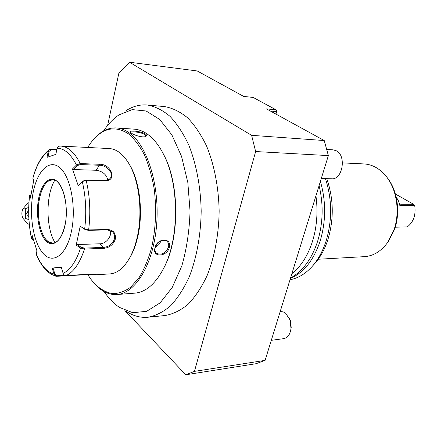 <?xml version="1.0" encoding="UTF-8"?>
<svg xmlns="http://www.w3.org/2000/svg" width="437" height="437" viewBox="0 0 437 437"><rect width="100%" height="100%" fill="white"/><g stroke="black" fill="none" stroke-linecap="round" stroke-linejoin="round"><path stroke-width="0.66" d="M94.075 274.851L81.053 274.966L56.154 276.315L54.019 274.207L52.205 268.067L61.235 267.127L63.299 273.928L64.228 275.031L65.495 275.561L90.475 274.168L95.643 274.414L94.075 274.851L109.665 273.939C117.313 273.42 124.081 267.903 129.975 257.388C132.875 252.002 135.191 245.692 136.928 238.465C142.888 214.332 139.687 182.781 129.734 165.093C123.78 154.583 116.985 149.072 109.337 148.558L59.782 146.045L57.99 146.652L57.078 148.225C64.343 148.356 70.805 153.955 76.47 165.022L77.163 165.678L80.184 164.552L99.368 165.252C106.541 165.093 114.538 173.325 110.293 178.209C109.031 179.749 107.256 180.514 104.962 180.497L85.668 180.049L82.615 181.197L78.207 185.572L72.444 168.982L76.47 165.022L80.222 163.569L99.407 164.279C111.118 163.673 117.651 180.831 105.437 180.705L86.133 180.263L82.298 181.628C85.854 196.732 86.646 212.513 84.674 228.983L88.645 229.911L107.994 229.529C113.516 230.108 115.963 233.287 115.341 239.072C113.374 244.633 109.512 247.724 103.766 248.353L84.499 249.046L80.594 247.998L76.196 245.162L80.228 226.197L85.04 229.518L88.208 230.321L107.551 229.933L112.178 231.484C114.303 233.391 115.073 235.833 114.478 238.81C112.659 243.944 109.042 246.807 103.629 247.402L84.368 248.085L81.222 247.293L76.939 244.529L99.931 243.791C106.333 243.835 112.506 235.641 110.086 230.321M64.665 275.299L57.16 275.731L54.854 273.994L53.085 268.007L61.371 267.586M32.693 239.432L31.491 238.618L32.048 234.937L36.916 250.86L36.304 254.115C41.029 265.346 46.934 272.043 54.019 274.207L54.854 273.994M36.304 254.115L36.386 254.634C40.231 263.926 45.213 270.492 51.342 274.327L55.969 276.266M49.152 149.76C41.876 155.441 36.446 164.858 32.857 178.017L33.709 180.574L30.388 198.147L29.558 195.792C27.99 210.377 28.629 224.536 31.475 238.258L32.223 238.668L32.54 236.843M33.294 239.591L32.223 238.668M30.645 196.377L30.257 195.295L29.558 195.792L30.41 194.88M30.257 195.295L30.907 194.683M57.078 148.225L55.843 154.354L47.005 157.364L48.228 151.339L49.381 149.596L50.845 149.214L56.821 149.503M32.851 178.318C36.446 165.437 41.57 156.446 48.228 151.339L49.07 151.421L51.189 149.7L56.728 149.967M80.228 226.197L85.04 229.518M76.196 245.162L76.939 244.529M63.081 273.382C70.27 269.995 76.109 261.534 80.594 247.998L81.222 247.293M94.507 274.179L88.635 274.272M52.205 268.067L53.085 268.007M33.075 192.897C28.858 214.862 33.267 242.442 43.116 253.422C52.882 264.729 66.457 255.383 71.395 231.561C76.491 207.881 70.843 177.176 60.131 167.939C49.485 158.347 37.145 170.812 33.075 192.897M47.933 157.009L49.07 151.421M72.444 168.982L73.236 169.534L77.163 165.678M73.236 169.534L96.145 170.266C102.635 171.26 106.524 174.51 107.808 180.028M82.615 181.197L78.207 185.572M52.566 179.733L48.223 181.18C44.148 184.272 41.242 190.128 39.505 198.742C36.479 213.671 39.63 232.943 46.426 240L48.381 241.727L52.779 243.169M54.794 180.224C45.666 195.208 45.776 227.743 55.007 242.661M128.445 260.042L130.745 256.186C133.575 250.931 135.836 244.786 137.529 237.744C143.336 214.239 140.217 183.54 130.51 166.289L128.101 162.302M87.919 274.862L90.705 279.041L94.725 283.913C100.215 289.114 106.06 292.358 112.26 293.642C118.542 293.686 124.703 291.512 130.75 287.12L139.135 277.555C144.21 269.225 148.372 259.256 151.634 247.642C155.758 228.851 156.632 209.405 154.256 189.308C152.076 176.608 148.831 165.186 144.532 155.042C139.742 145.92 134.361 138.835 128.391 133.788C114.423 124.895 101.739 128.112 90.344 143.445L87.684 147.449M93.349 282.384L95.326 284.624C101.919 291.632 109.092 294.937 116.843 294.533C135.372 293.598 153.382 264.44 156.599 225.104C159.942 185.823 147.367 145.57 129.379 132.974C125.135 129.926 120.809 128.238 116.406 127.921C107.759 127.528 99.909 131.635 92.857 140.233M145.516 134.039C146.827 135.033 146.903 135.836 145.745 136.453C143.232 137.906 134.23 135.372 131.373 133.105L130.417 132.16C128.773 130.002 141.539 131.275 145.516 134.039L144.865 134.574L145.778 136.158L145.461 136.562M116.843 294.533L134.694 293.156C146.28 292.145 156.255 283.225 164.623 266.406C179.225 236.974 179.088 185.31 164.334 155.889C159.521 145.969 153.89 138.726 147.449 134.164C143.134 131.155 138.742 129.489 134.263 129.166L116.406 127.921M154.949 247.965C156.938 237.712 172.014 237.34 169.365 247.424C167.005 257.049 152 257.748 154.949 247.965L155.173 247.659C157.812 241.246 161.668 239.066 166.759 241.115C168.491 242.573 169.081 244.589 168.518 247.167C165.552 253.302 161.575 255.366 156.593 253.356C155.086 252.062 154.611 250.166 155.173 247.659M162.1 271.322L165.006 265.734C179.438 236.641 179.307 185.638 164.716 156.555L161.668 150.781M104.143 291.61C108.726 298.384 113.828 303.649 119.448 307.408L132.755 312.706L146.652 311.313L160.171 302.83L172.26 287.409L181.841 265.865C186.697 248.904 189.434 230.66 190.051 211.131L187.828 182.529L181.552 156.402L171.856 134.869L159.691 119.454L146.122 110.987L132.22 109.605L118.94 114.92C113.281 118.722 108.163 124.059 103.585 130.931M125.763 110.872C132.597 106.333 139.774 104.377 147.296 105C155.069 106.388 162.63 110.157 169.988 116.318C177.067 123.84 183.36 133.487 188.86 145.248C196.36 164.17 200.709 187.123 201.184 211.098C200.834 235.068 196.612 258.027 189.21 276.954C183.769 288.726 177.526 298.378 170.49 305.905C163.165 312.073 155.621 315.858 147.859 317.251C140.337 317.879 133.148 315.929 126.293 311.401M107.617 125.446L118.766 73.585L129.51 62.223L251.608 135.328L255.645 151.541L194.443 371.374L185.785 374.777L124.9 310.587M147.859 317.251L165.153 315.519C173.025 314.127 180.667 310.385 188.09 304.294C195.213 296.87 201.533 287.366 207.04 275.78C214.529 257.158 218.8 234.587 219.155 211.027C218.675 187.468 214.283 164.902 206.696 146.286C201.129 134.711 194.76 125.211 187.593 117.799C180.142 111.719 172.478 107.983 164.602 106.601L147.296 105M255.645 151.541L328.367 155.594L265.106 360.372L256.098 363.699L185.785 374.777M129.51 62.223L197.224 70.969L243.666 96.408L253.214 97.456L276.08 109.84L266.433 108.879L324.232 140.539L251.608 135.328M324.232 140.539L328.367 155.594M265.106 360.372L194.443 371.374M276.08 109.84L276.845 110.79L276.545 111.637L270.361 111.031M275.966 114.101L276.845 110.79M275.867 114.046L276.545 111.637M315.94 195.82C318.07 211.677 316.912 226.885 312.46 241.442C307.801 255.792 300.946 266.526 291.894 273.655M290.447 278.353C303.688 272.77 313.58 260.376 320.113 241.164C326.04 221.34 326.133 201.419 320.397 181.399M290.021 279.729C298.466 278.205 306.157 273.42 313.094 265.379C318.622 258.797 322.965 250.652 326.111 240.945C332.349 220.03 332.125 199.25 325.434 178.613M312.755 265.772L315.519 262.752C320.807 256.47 324.948 248.702 327.947 239.46C334.059 218.921 333.666 198.655 326.767 178.651M318.251 259.239L364.36 256.656C373.22 256.066 380.895 251.461 387.384 242.835L393.906 230.119C400.035 212.999 397.151 190.947 387.215 177.695C380.676 169.092 372.979 164.503 364.119 163.941L342.488 162.892M386.669 243.797L388.209 241.803L394.529 229.485C400.467 212.906 397.675 191.564 388.04 178.717L386.406 176.624M396.108 196.759L398.457 200.873L399.893 205.669L414.74 205.69L413.626 204.319L395.387 194.006M395.267 227.207L407.273 226.923C413.517 222.105 416.008 215.026 414.74 205.69M400.74 204.281L399.385 203.505L400.74 204.281L413.626 204.319M321.299 178.482L331.579 178.799C342.542 180.011 346.732 155.698 336.31 150.787L333.12 149.836L326.821 149.443M271.295 340.336L283.864 338.62C287.846 337.763 290.228 334.327 290.998 328.318L289.944 319.824L285.678 313.285L283.149 311.838L280.183 311.565M290.834 329.656L291.211 327.406L290.37 320.643L289.431 318.507M29.328 224.596L27.17 223.154L23.308 218.708M23.259 208.471L27.099 203.959L28.929 202.56M25.308 208.733C24.538 207.799 23.773 207.804 23.019 208.749C21.479 211.978 21.489 215.195 23.057 218.413C23.833 219.374 24.614 219.363 25.384 218.374L25.308 208.733L28.722 207.422M28.935 219.647L25.384 218.374M28.804 217.167L27.269 215.649L26.695 213.54L28.678 209.907M130.832 132.662L130.854 132.416C131.16 131.089 141.681 132.28 144.865 134.574M160.909 240.7C160.008 243.649 158.139 245.796 155.315 247.151M103.766 248.353L103.629 247.402L99.931 243.791M115.341 239.072L114.478 238.81M84.368 248.085L84.499 249.046C79.78 263.293 73.624 272.136 66.025 275.583M56.87 276.37L57.16 275.731M85.668 180.049L86.133 180.263C89.929 196.082 90.765 212.633 88.645 229.911L88.208 230.321M59.623 146.045L60.694 146.067C68.025 146.57 74.53 152.404 80.222 163.569L80.184 164.552M50.845 149.214L51.189 149.7M99.407 164.279L99.368 165.252L96.145 170.266M105.437 180.705L104.962 180.497M107.994 229.529L107.551 229.933M65.042 225.148C68.456 209.006 64.709 188.178 57.411 181.601C50.162 174.778 41.515 183.076 38.625 198.496C35.632 213.824 38.789 233.167 45.672 240.574C52.506 248.205 61.737 241.399 65.042 225.148M64.987 225.006C69.663 204.762 61.524 178.662 52.555 179.733C46.409 180.301 42.034 186.637 39.434 198.742C35.26 218.434 42.602 244.032 52.719 243.174C58.077 242.737 62.163 236.69 64.987 225.028M169.365 247.424L168.518 247.167M31.464 238.482C28.591 224.629 27.946 210.35 29.53 195.661M48.381 241.727L49.403 242.349M48.223 181.18L49.146 180.607M129.734 165.093L130.51 166.289M129.975 257.388L130.745 256.186M164.623 266.406L165.006 265.734M164.334 155.889L164.716 156.555M313.094 265.379L315.519 262.752M387.215 177.695L388.04 178.717M387.384 242.835L388.209 241.803M290.998 328.318L291.211 327.406M289.944 319.824L290.37 320.643M130.417 132.16L130.608 132.433M290.55 278.019C302.754 271.197 311.761 258.994 317.579 241.426C323.096 223.165 323.599 204.565 319.092 185.616"/></g></svg>
